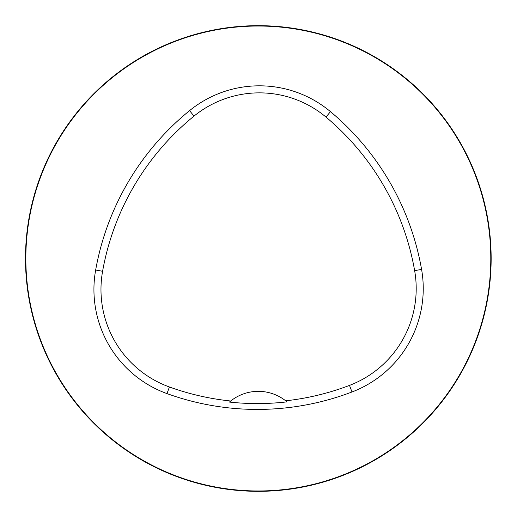 <?xml version="1.0" encoding="UTF-8"?>
<svg xmlns="http://www.w3.org/2000/svg" width="517" height="517" viewBox="0 0 517 517"><rect width="100%" height="100%" fill="white"/><g stroke="black" fill="none" stroke-linecap="round" stroke-linejoin="round"><path stroke-width="0.78" d="M25.85 258.5A232.469 232.469 0 0 1 374.554 57.174A232.469 232.469 0 0 1 374.554 459.826A232.469 232.469 0 0 1 25.85 258.5M491.15 258.5A232.831 232.831 0 0 1 141.904 460.136A232.831 232.831 0 0 1 141.904 56.864A232.831 232.831 0 0 1 491.15 258.5M95.658 270.029A265.68 265.68 0 0 1 189.565 110.638A110.703 110.703 0 0 1 330.492 111.653A265.68 265.68 0 0 1 421.581 269.422A110.703 110.703 0 0 1 351.999 391.976A265.68 265.68 0 0 1 167.004 393.605A110.703 110.703 0 0 1 95.658 270.029L102.592 271.263A258.636 258.636 0 0 1 194.011 116.099A103.652 103.652 0 0 1 325.969 117.055A258.636 258.636 0 0 1 414.64 270.637A103.652 103.652 0 0 1 349.486 385.398A258.636 258.636 0 0 1 285.694 400.817L286.987 401.871A259.831 259.831 0 0 1 229.419 402.071L230.705 401.005A258.636 258.636 0 0 1 169.402 386.981A103.652 103.652 0 0 1 102.592 271.263M229.419 402.071A44.281 44.281 0 0 1 285.694 400.817M194.011 116.099L189.565 110.638M325.969 117.055L330.492 111.653M414.64 270.637L421.581 269.422M349.486 385.398L351.999 391.976M169.402 386.981L167.004 393.605"/></g></svg>
